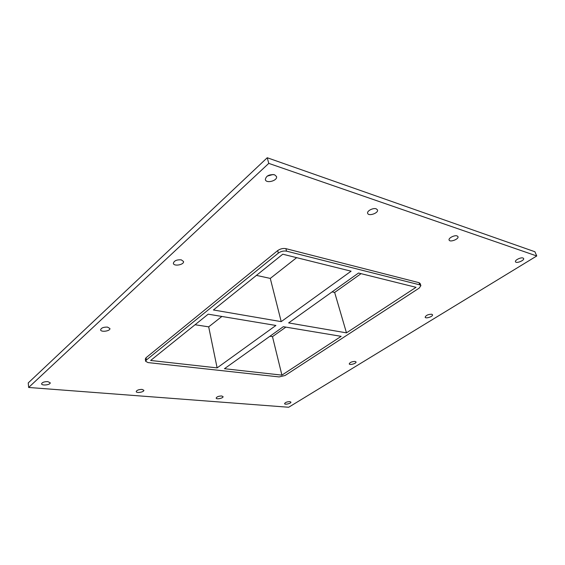 <?xml version="1.0" encoding="UTF-8"?>
<svg xmlns="http://www.w3.org/2000/svg" width="565" height="565" viewBox="0 0 565 565"><rect width="100%" height="100%" fill="white"/><g stroke="black" fill="none" stroke-linecap="round" stroke-linejoin="round"><path stroke-width="0.85" d="M289.831 401.609L290.904 402.111C291.378 403.403 284.753 405.034 284.576 403.664C285.163 402.442 286.914 401.75 289.831 401.609M457.106 235.923L457.975 236.636C459.14 239.066 449.853 242.611 449.111 240.033C448.144 238.183 454.528 234.885 457.106 235.923M221.671 395.973L223.055 396.637C223.535 398.148 216.31 399.695 216.155 398.106C216.727 396.8 218.563 396.086 221.671 395.973M376.212 208.824L377.484 209.905C378.79 213.033 368.493 216.6 367.66 213.316C366.636 211.042 373.14 207.609 376.212 208.824M142.041 389.398L143.856 390.274C144.322 392.061 136.327 393.431 136.221 391.58C136.787 390.189 138.722 389.462 142.041 389.398M107.541 327.107L109.907 328.519C110.5 331.111 100.754 332.481 100.605 329.819C101.227 327.905 103.543 327.001 107.541 327.107M355.074 361.423L356.035 361.96C356.635 363.443 349.523 365.456 349.241 363.881C349.919 362.363 351.868 361.544 355.074 361.423M181.28 259.844L183.498 261.482C184.388 264.738 173.773 266.715 173.363 263.361C174.048 260.748 176.69 259.575 181.28 259.844M431.709 314.232L432.522 314.762C433.306 316.464 425.579 319.034 425.148 317.219C425.946 315.305 428.136 314.31 431.709 314.232M523.006 258L523.628 258.495C524.659 260.423 516.128 263.82 515.485 261.743C514.595 260.225 520.831 257.11 523.006 258M47.785 381.608L50.221 382.795C50.638 384.892 41.605 385.966 41.598 383.819C42.163 382.35 44.225 381.615 47.785 381.608M267.196 176.132L273.128 174.486M274.562 174.769L276.497 176.513C277.902 180.638 266.186 183.879 265.324 179.606C266.044 175.87 269.124 174.26 274.562 174.769M346.472 332.856L416.031 287.317L358.514 273.029L288.623 322.912L346.472 332.856L334.649 292.444L361.063 273.658M281.914 375.132L341.161 336.337L283.319 326.697L224.446 368.712L281.914 375.132L272.485 336.641L285.876 327.121M281.208 321.633L351.091 271.186L282.768 254.208L213.422 309.973L281.208 321.633L270.282 278.411L296.667 257.661M217.122 367.893L150.643 360.463L208.203 314.175L275.904 325.461L217.122 367.893L208.69 326.845L221.897 316.457M195.052 324.748L208.69 326.845M269.936 336.246L272.485 336.641M256.425 275.388L270.282 278.411M332.093 291.886L334.649 292.444M28.646 387.47L28.25 382.908L267.245 157.748L534.907 251.75L536.75 255.973L288.666 407.252L28.646 387.47L268.778 163.384L536.75 255.973M146.031 357.744L145.297 359.065L145.664 361.31L146.399 359.99L146.031 357.744L277.683 250.599L278.347 253.113C280.911 251.319 283.651 250.669 286.561 251.157L285.89 248.649C282.98 248.155 280.247 248.805 277.683 250.599M419.018 282.677L419.781 284.852L420.883 285.65L420.127 283.475L419.018 282.677L285.89 248.649M268.778 163.384L267.245 157.748M419.781 284.852L286.561 251.157M278.347 253.113L146.399 359.99M420.883 285.65L419.188 288.101L285.106 375.492L279.174 376.926L148.009 362.582L145.664 361.31"/></g></svg>
